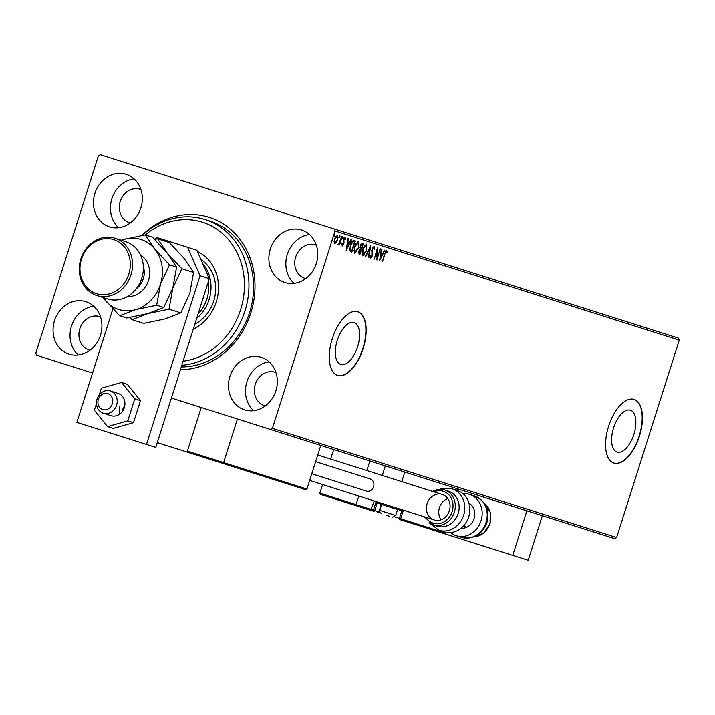 <?xml version="1.0" encoding="UTF-8"?>
<svg xmlns="http://www.w3.org/2000/svg" width="715" height="715" viewBox="0 0 715 715"><rect width="100%" height="100%" fill="white"/><g stroke="black" fill="none" stroke-linecap="round" stroke-linejoin="round"><path stroke-width="1.07" d="M141.892 235.432A78.489 68.649 107.6 0 1 225.94 225.69A78.489 68.649 107.6 0 1 250.84 312.857A78.489 68.649 107.6 0 1 180.395 369.744M181.288 366.929A75.155 65.726 -72.4 0 0 249.598 312.464A75.155 65.726 -72.4 0 0 209.665 220.962L205.035 219.487A75.155 65.726 107.6 0 1 227.236 232.509A75.155 65.726 107.6 0 1 244.36 312.83A75.155 65.726 107.6 0 1 181.807 365.285M633.892 434.371A21.977 10.654 107.6 0 0 630.389 410.204A21.977 10.654 107.6 0 0 613.586 427.928A21.977 10.654 107.6 0 0 617.099 452.103A21.977 10.654 107.6 0 0 633.892 434.371M357.607 346.73A21.977 10.654 107.6 0 0 354.104 322.563A21.977 10.654 107.6 0 0 337.301 340.286A21.977 10.654 107.6 0 0 340.805 364.462A21.977 10.654 107.6 0 0 357.607 346.73M363.166 348.491A33.399 16.195 107.6 0 0 357.831 311.758A33.399 16.195 107.6 0 0 332.296 338.704A33.399 16.195 107.6 0 0 337.632 375.438A33.399 16.195 107.6 0 0 363.166 348.491M337.498 375.393A33.399 16.195 107.6 0 0 362.889 348.411A33.399 16.195 107.6 0 0 357.697 311.722M639.451 436.141A33.399 16.195 107.6 0 0 634.116 399.408A33.399 16.195 107.6 0 0 608.581 426.346A33.399 16.195 107.6 0 0 613.917 463.079A33.399 16.195 107.6 0 0 639.451 436.141M613.783 463.034A33.399 16.195 107.6 0 0 639.174 436.052A33.399 16.195 107.6 0 0 633.982 399.363M275.883 390.891A27.554 24.104 -72.4 0 0 261.243 357.339A27.554 24.104 -72.4 0 0 229.944 376.313A27.554 24.104 -72.4 0 0 244.584 409.865A27.554 24.104 -72.4 0 0 275.883 390.891M269.144 361.888A27.554 24.104 -72.4 0 0 246.925 381.703A27.554 24.104 -72.4 0 0 253.664 410.705M140.855 207.895A27.554 24.104 -72.4 0 0 126.215 174.344A27.554 24.104 -72.4 0 0 94.916 193.318A27.554 24.104 -72.4 0 0 109.556 226.87A27.554 24.104 -72.4 0 0 140.855 207.895M134.116 178.893A27.554 24.104 -72.4 0 0 111.889 198.707A27.554 24.104 -72.4 0 0 118.636 227.701M100.458 335.246A27.554 24.104 -72.4 0 0 85.818 301.685A27.554 24.104 -72.4 0 0 54.519 320.669A27.554 24.104 -72.4 0 0 69.158 354.22A27.554 24.104 -72.4 0 0 100.458 335.246M93.719 306.243A27.554 24.104 -72.4 0 0 71.491 326.049A27.554 24.104 -72.4 0 0 78.239 355.051M316.28 263.54A27.554 24.104 -72.4 0 0 301.641 229.989A27.554 24.104 -72.4 0 0 270.342 248.963A27.554 24.104 -72.4 0 0 284.981 282.523A27.554 24.104 -72.4 0 0 316.28 263.54M309.541 234.538A27.554 24.104 -72.4 0 0 287.314 254.352A27.554 24.104 -72.4 0 0 294.062 283.355M316.343 245.191A17.535 15.337 -72.4 0 0 315.592 244.923A17.535 15.337 -72.4 0 0 295.67 257.007A17.535 15.337 -72.4 0 0 304.992 278.358A17.535 15.337 -72.4 0 0 305.752 278.573M100.52 316.888A17.535 15.337 -72.4 0 0 99.769 316.629A17.535 15.337 -72.4 0 0 79.848 328.703A17.535 15.337 -72.4 0 0 89.169 350.055A17.535 15.337 -72.4 0 0 89.929 350.27M140.918 189.538A17.535 15.337 -72.4 0 0 140.167 189.278A17.535 15.337 -72.4 0 0 120.245 201.353A17.535 15.337 -72.4 0 0 129.567 222.705A17.535 15.337 -72.4 0 0 130.327 222.928M275.945 372.533A17.535 15.337 -72.4 0 0 275.195 372.274A17.535 15.337 -72.4 0 0 255.273 384.348A17.535 15.337 -72.4 0 0 264.595 405.7A17.535 15.337 -72.4 0 0 265.354 405.923M92.539 373.024L36.635 355.292L35.75 353.255L98.366 155.87L100.261 154.717L678.365 338.106L679.25 340.134L616.634 537.528L614.739 538.672L171.412 398.049M336.354 242.501L334.808 243.493L334.111 241.795L334.629 238.774L337.48 235.065L337.677 239.74L336.354 242.501L334.245 243.315M342.145 236.701L339.562 244.843L339.527 243.52L338.374 244.628L341.725 236.576M342.396 245.906L341.958 244.494L342.422 243.869L342.691 244.896L343.575 243.154L343.522 239.57L345.148 237.496L345.649 238.873L345.175 239.552L344.871 238.515L343.951 239.659L343.861 244.021L342.396 245.906M354.122 240.499L355.373 240.901L351.843 252.046L349.858 250.974L350.323 245.281C351.288 242.036 352.549 240.446 354.122 240.499L354.819 240.723L354.452 241.867M363.408 243.449L359.868 254.594L359.109 254.352L358.742 251.197L360.003 248.981L360.047 245.862L362.326 243.109L363.408 243.449M370.683 245.754L368.877 257.445L368.422 257.302L369.789 248.436L365.794 256.471L365.347 256.328L370.611 245.737M380.103 248.74L376.984 260.019L376.912 250.849L374.276 259.161L377.395 247.891L377.466 257.034L380.514 248.874M384.804 254.343L382.454 261.753L384.42 254.093L386.645 250.509L387.262 252.118L386.779 252.904L386.288 251.653L384.384 254.209M679.25 340.134L335.049 230.945L272.433 428.339L616.634 537.528M379.611 260.85L381.345 249.142L381.801 249.285L381.22 253.03L382.74 253.512L384.429 250.116L384.876 250.259L379.54 260.832M374.195 246.559L374.642 249.374L374.124 249.839L373.865 247.712L372.506 249.356L372.238 255.97L370.45 258.258L370.004 256.042L370.549 255.461L370.817 257.123L371.809 255.881L372.095 249.213L374.195 246.559M366.643 250.554L362.719 255.809L362.469 249.285L366.402 244.083L366.643 250.554L366.053 245.227L362.88 249.419L363.059 254.656L366.223 250.429M358.608 248.007L354.685 253.262L354.434 246.738L358.367 241.536L358.608 248.007L358.018 242.68L354.855 246.872L355.024 252.109L358.188 247.873M346.23 250.259L347.964 238.551L348.411 238.694L347.839 242.439L349.358 242.921L351.038 239.525L351.494 239.668L346.158 250.241M343.209 237.907L342.574 238.73L343.155 236.871L343.209 237.907L342.011 238.551M340.027 236.897L339.384 237.711L339.974 235.861L340.027 236.897L338.83 237.541M334.834 235.253L334.191 236.066L334.137 235.029L334.781 234.207L334.834 235.253L333.637 235.887M270.538 429.492L272.433 428.339M335.049 230.945L334.164 228.916M386.091 250.33L387.262 252.118M385.305 251.68L386.288 251.653M381.345 249.142L381.801 249.285M380.764 252.887L381.22 253.03M384.429 250.116L384.876 250.259M382.632 253.476L382.096 254.567M380.326 258.124L379.799 259.188M381.032 254.227L380.434 258.151L382.194 254.594L380.586 254.084M379.978 258.008L380.434 258.151M377.323 256.989L376.894 258.347M376.93 249.356L376.912 256.855L377.466 257.034M373.891 246.55L374.159 248.275M374.177 249.231L374.642 249.374M372.721 247.774L373.865 247.712M371.827 250.348L372.3 250.491M371.746 250.321L372.015 254.031L372.569 254.2M371.174 257.016L370.209 258.07M369.986 256.426L370.817 257.123M369.87 247.229L369.691 248.4M368.422 257.302L368.877 257.445M369.342 248.293L369.789 248.436M365.347 256.328L365.794 256.471M364.552 253.798L362.442 255.666M366.107 244.038L366.786 246.755M366.053 245.227L364.024 245.844M361.763 252.878L363.059 254.656M362.326 243.109L362.854 243.27L362.487 244.414M361.173 248.561L360.807 249.705M359.681 253.271L359.109 254.352M359.717 247.524L361.316 248.606L362.63 244.458L360.467 245.996L360.485 248.194L361.102 248.534M362.156 244.307L360.7 244.342M358.43 252.574L359.824 253.316L360.95 249.75L359.162 251.305L359.386 253.181M360.744 249.678L359.466 249.589M359.931 248.016L360.485 248.194M356.517 251.251L354.408 253.119M358.072 241.491L358.751 244.208M358.018 242.68L355.99 243.288M353.728 250.33L355.024 252.109M351.646 250.724L351.02 251.787M349.581 248.775L349.858 249.812L351.789 250.768L354.595 241.911L352.951 241.697L350.743 245.406L350.413 249.991L351.512 250.679M353.594 241.59L351.673 242.135M349.858 249.812L350.413 249.991M352.388 241.527L352.951 241.697M347.964 238.551L348.411 238.694M347.383 242.296L347.839 242.439M351.038 239.525L351.494 239.668M349.251 242.886L348.706 243.976M346.945 247.533L346.409 248.597M347.651 243.636L347.043 247.569L348.813 244.012L347.195 243.493M346.596 247.426L347.043 247.569M341.868 243.69L342.691 244.896M344.585 237.317L345.649 238.873M344.004 238.435L344.871 238.515M343.334 240.32L343.799 240.472M343.245 240.294L343.978 241.447M343.423 241.277L344.13 242.725M342.896 244.843L342.172 245.692M342.601 236.692L342.655 237.729M339.643 242.671L339.384 243.475M338.973 243.341L337.82 244.45M339.419 235.682L339.464 236.719M337.185 235.038L337.623 236.79M334.629 238.765L335.12 242.492L337.677 239.74M337.257 239.605L337.167 236.066L335.809 236.227M334.12 241.509L335.12 242.492M337.167 236.066L335.04 238.899M334.218 234.037L334.271 235.074M157.273 442.621L208.941 459.003M187.089 452.077L201.228 407.505L187.393 451.12L223.589 462.605L237.425 418.99M423.664 527.116L512.762 555.385L526.901 510.814M542.336 515.712L528.197 560.283L512.762 555.385M464.33 524.944A13.362 11.681 -72.4 0 0 465.742 527.607A13.362 11.681 107.6 0 1 464.33 524.944M108.975 394.135A8.348 7.302 -72.4 0 0 98.876 398.076A8.348 7.302 -72.4 0 0 101.637 409.069A8.348 7.302 -72.4 0 0 111.737 405.128A8.348 7.302 -72.4 0 0 108.975 394.135M101.709 412.546A11.69 10.225 107.6 0 1 97.446 398.067A11.69 10.225 107.6 0 1 110.387 390.953A11.69 10.225 107.6 0 1 111.987 391.641A11.69 10.225 107.6 0 1 116.259 406.12A11.69 10.225 107.6 0 1 103.317 413.234A11.69 10.225 107.6 0 1 101.709 412.546M355.373 505.46L356.052 504.62L373.436 510.135A1.001 0.483 107.6 0 0 373.596 511.234L320.847 494.503L319.846 493.136L356.052 504.62L358.778 496.022M366.858 470.559L369.887 461.005M320.847 494.503L370.808 510.358L374.213 500.92M382.293 475.448L385.322 465.903M319.846 493.136L322.581 484.547M330.661 459.075L333.691 449.521M394.653 516.865L399.399 518.375A1.001 0.483 107.6 0 0 399.56 519.474L441.852 532.889L443.658 531.71M456.787 490.32L457.287 488.729M401.785 481.633L404.815 472.088M403.305 510.152A2.002 0.974 107.6 0 1 403.126 511.145L400.704 518.786A1.001 0.876 -72.4 0 1 399.56 519.474L403.269 520.654M202.524 456.974L305.341 489.587L306.941 489.042L320.776 445.427M219.13 462.239L226.619 464.616M248.418 471.534L252.592 472.856M222.919 463.436L223.589 462.605L306.941 489.042M188.385 452.488L187.393 451.12M244.012 470.13L244.646 470.336M239.15 468.593L241.545 469.353M389.264 516.212L386.869 515.452M396.861 508.106L397.594 509.527L381.676 504.477L379.799 510.403L395.717 515.452L392.365 517.195M209.62 459.227L213.633 460.496M211.095 459.691L208.306 458.807M468.969 503.19A13.362 11.681 107.6 0 1 474.072 518.581A13.362 11.681 107.6 0 1 461.032 528.215M462.927 493.636A21.709 18.992 107.6 0 1 469.496 494.36A21.709 18.992 107.6 0 1 481.034 520.788A21.709 18.992 107.6 0 1 456.367 535.741A21.709 18.992 107.6 0 1 450.593 532.541M433.46 524.971L437.312 526.195A18.367 16.07 -72.4 0 0 444.31 526.606A18.367 16.07 -72.4 0 0 459.021 509.634A18.367 16.07 -72.4 0 0 448.421 491.178L444.569 489.954A18.367 16.07 107.6 0 1 455.16 508.419A18.367 16.07 107.6 0 1 440.449 525.382A18.367 16.07 107.6 0 1 433.46 524.971L424.317 516.82M437.196 494.181A13.362 11.681 -72.4 0 0 426.489 506.524A13.362 11.681 -72.4 0 0 434.202 519.948A13.362 11.681 -72.4 0 0 439.287 520.252A13.362 11.681 -72.4 0 0 449.985 507.909A13.362 11.681 -72.4 0 0 442.281 494.485L317.746 454.972M438.974 530.226L444.024 531.826A21.709 18.992 -72.4 0 0 452.282 532.317A21.709 18.992 -72.4 0 0 469.675 512.262A21.709 18.992 -72.4 0 0 457.153 490.436L452.103 488.837A21.709 18.992 107.6 0 1 464.634 510.662A21.709 18.992 107.6 0 1 447.241 530.718A21.709 18.992 107.6 0 1 438.974 530.226L429.089 522.71M447.778 498.578A13.362 11.681 -72.4 0 0 441.048 519.769M315.628 461.667L370.218 478.978A6.346 5.55 107.6 0 1 373.588 486.709A6.346 5.55 107.6 0 1 366.384 491.08L311.785 473.759M103.317 413.234L111.031 415.683A11.69 10.225 -72.4 0 0 124.776 401.651A11.69 10.225 -72.4 0 0 118.1 393.402L110.387 390.953M96.498 403.546L94.362 410.267L107.572 426.596L127.779 420.867L134.778 398.809L121.568 382.48L101.36 388.209L99.224 394.939M107.572 426.596L113.283 428.41L133.491 422.681L140.489 400.623L127.279 384.295L121.568 382.48M127.779 420.867L133.491 422.681M134.778 398.809L140.489 400.623M112.872 308.943L76.889 422.377L146.504 444.453L200.03 275.722L187.607 247.247L156.978 237.532L154.395 239.096M187.607 247.247L196.866 250.187L209.289 278.653L200.03 275.722M146.504 444.453L155.763 447.393L209.289 278.653M119.798 406.2A11.69 10.225 -72.4 0 0 119.789 414.048M123.346 407.327A11.69 10.225 -72.4 0 0 122.73 410.946M183.103 361.209A71.813 62.804 -72.4 0 0 240.562 309.872A71.813 62.804 -72.4 0 0 223.697 234.627A71.813 62.804 -72.4 0 0 145.297 234.878L124.142 239.293A36.742 32.13 -72.4 0 0 121.318 240.24M194.864 324.145A36.742 32.13 -72.4 0 0 205.053 262.709A36.742 32.13 -72.4 0 0 200.942 259.518M197.447 251.51A42.587 37.243 107.6 0 1 206.224 257.418A42.587 37.243 107.6 0 1 193.256 329.195M142.222 235.369A75.155 65.726 107.6 0 1 205.035 219.487M202.738 263.656A36.742 32.13 107.6 0 1 209.084 299.621A36.742 32.13 107.6 0 1 196.697 318.354M198.073 314.019A35.071 30.674 -72.4 0 0 206.921 298.933A35.071 30.674 -72.4 0 0 208.387 281.495M96.82 295.545L107.625 298.968A30.057 26.294 -72.4 0 0 141.776 278.269A30.057 26.294 -72.4 0 0 125.804 241.661L114.999 238.238A30.057 26.294 107.6 0 1 130.97 274.837A30.057 26.294 107.6 0 1 96.82 295.545A30.057 26.294 107.6 0 1 80.849 258.937A30.057 26.294 107.6 0 1 114.999 238.238M81.474 259.134A28.394 24.828 -72.4 0 0 96.552 293.704A28.394 24.828 -72.4 0 0 128.807 274.149A28.394 24.828 -72.4 0 0 113.721 239.579A28.394 24.828 -72.4 0 0 81.474 259.134M129.773 317.505L131.98 319.668L143.706 323.386L164.852 318.97L180.752 312.884L169.026 309.166L172.816 288.109L181.851 268.724L193.577 272.442L189.788 293.499L180.752 312.884M131.98 319.668L147.88 313.581L169.026 309.166M181.851 268.724L167.122 252.922L157.64 238.792L169.366 242.51L184.095 258.312L193.577 272.442M157.64 238.792L154.592 239.284M103.139 297.547A36.742 32.13 -72.4 0 0 104.899 299.951A36.742 32.13 -72.4 0 0 135.528 309.667L156.674 305.242L160.464 284.195L169.509 264.809L154.771 249.008L145.288 234.869L152.384 237.121L167.122 252.922L176.596 267.061L172.816 288.109L163.771 307.495L147.88 313.581L126.725 317.996L119.637 315.753L135.528 309.667A36.742 32.13 -72.4 0 0 160.464 284.195A36.742 32.13 -72.4 0 0 154.771 249.008A36.742 32.13 -72.4 0 0 124.142 239.293L121.148 240.186M102.969 297.494L119.637 315.753M169.509 264.809L176.596 267.061M156.674 305.242L163.771 307.495M371.863 252.315L372.426 252.493M401.669 509.634L401.669 509.634A1.001 0.483 -72.4 0 1 401.821 510.733L399.399 518.375L443.452 532.344M376.385 501.608A2.002 1.752 -72.4 0 0 375.858 502.493L377.154 502.904L374.731 510.546L379.853 512.172M373.596 511.234A1.001 0.876 107.6 0 0 374.731 510.546L373.436 510.135L375.858 502.493M403.126 511.145L397.504 509.366M381.846 504.397L381.327 504.227L378.896 511.869A1.001 0.876 107.6 0 1 377.761 512.557M382.462 503.539A1.001 0.876 -72.4 0 0 381.327 504.227L377.154 502.904A1.001 0.876 107.6 0 1 378.298 502.216M474.546 495.96C485.726 500.992 489.838 509.893 486.879 522.647C481.946 534.775 473.455 539.673 461.416 537.34A21.709 18.992 -72.4 0 0 486.075 522.388A21.709 18.992 -72.4 0 0 474.546 495.96L469.496 494.36M473.893 536.876A18.367 16.07 -72.4 0 0 489.829 523.577A18.367 16.07 -72.4 0 0 484.475 503.53M425.845 517.303A16.704 14.604 -72.4 0 0 439.546 523.505A16.704 14.604 -72.4 0 0 452.988 504.495A16.704 14.604 -72.4 0 0 436.928 490.919A16.704 14.604 -72.4 0 0 433.925 491.831M437.571 489.534A18.367 16.07 107.6 0 1 444.569 489.954L437.401 489.525L432.396 491.348M140.542 254.978A22.38 19.573 107.6 0 1 148.488 280.396A22.38 19.573 107.6 0 1 127.341 296.591M136.279 288.762A18.367 16.07 -72.4 0 0 143.295 278.752A18.367 16.07 -72.4 0 0 143.34 266.516M434.202 519.948L309.667 480.444M397.594 509.527L395.717 515.452M379.799 510.403C378.923 510.617 379.504 511.734 381.542 513.754M383.106 503.744L381.676 504.477M473.83 536.902L483.733 533.05L490.025 523.639L490.311 512.333L484.439 503.467M461.416 537.34L456.367 535.741M439.689 489.275L443.157 488.3L452.103 488.837"/></g></svg>
